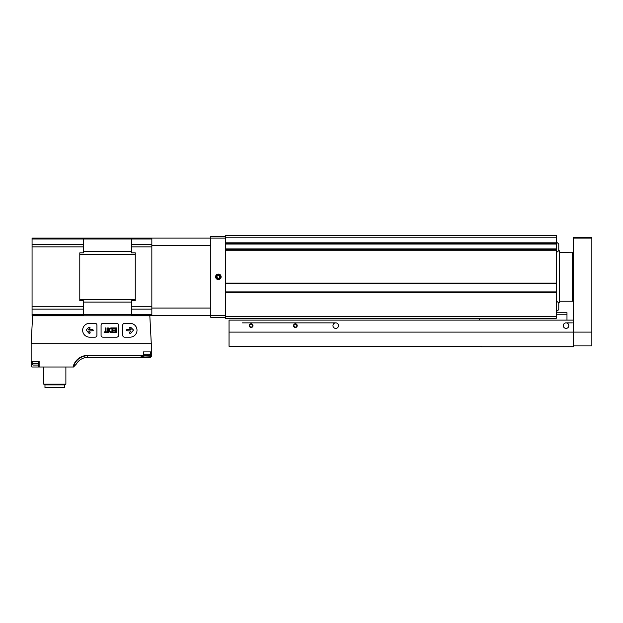 <?xml version="1.0" encoding="UTF-8"?>
<svg xmlns="http://www.w3.org/2000/svg" width="623" height="623" viewBox="0 0 623 623"><rect width="100%" height="100%" fill="white"/><g stroke="black" fill="none" stroke-linecap="round" stroke-linejoin="round"><path stroke-width="0.93" d="M556.284 316.429L556.284 292.117L225.542 292.117L556.284 292.132L556.284 249.839L225.542 249.839L556.284 249.854L556.284 235.354L225.542 235.354L225.542 318.275L556.284 318.275L556.284 316.429L225.542 316.429M556.284 311.407A5.529 5.529 0 0 0 558.776 309.39L558.776 303.206A5.529 5.529 0 0 0 556.284 301.182M556.284 252.447A5.529 5.529 0 0 0 558.776 250.423L558.776 244.239A5.529 5.529 0 0 0 556.284 242.215M558.691 303.082L559.423 302.817L559.423 250.804L558.691 250.539M556.284 312.746L566.977 312.746L566.977 320.113M556.284 314.218L566.977 314.218M479.266 318.275L479.266 320.113M229.046 332.09L573.425 332.09L573.425 320.113L229.046 320.113L229.046 346.279L481.291 346.279L481.291 346.832L573.425 346.832L573.425 332.09L573.425 345.913L591.85 345.913L591.85 332.09L573.425 332.09L573.425 237.199L591.85 237.199L591.85 332.09M293.534 325.642A1.846 1.846 0 0 0 296.299 327.239A1.846 1.846 0 0 0 296.299 324.046A1.846 1.846 0 0 0 293.534 325.642M249.309 325.642A1.846 1.846 0 0 0 252.074 327.239A1.846 1.846 0 0 0 252.074 324.046A1.846 1.846 0 0 0 249.309 325.642M332.962 325.642A2.765 2.765 0 0 0 337.113 328.033A2.765 2.765 0 0 0 337.113 323.251A2.765 2.765 0 0 0 332.962 325.642M563.293 325.642A2.765 2.765 0 0 0 567.436 328.033A2.765 2.765 0 0 0 567.436 323.251A2.765 2.765 0 0 0 563.293 325.642M249.714 325.642A1.441 1.441 0 0 1 251.155 324.201A1.441 1.441 0 0 1 252.595 325.642A1.441 1.441 0 0 1 251.155 327.083A1.441 1.441 0 0 1 249.714 325.642M293.931 325.642A1.441 1.441 0 0 1 295.38 324.201A1.441 1.441 0 0 1 296.821 325.642A1.441 1.441 0 0 1 295.38 327.083A1.441 1.441 0 0 1 293.931 325.642M242.495 322.878L335.727 322.878M566.977 322.878L572.319 322.878M572.506 252.401L572.506 301.228L572.872 252.767L559.423 252.401M215.597 276.814A2.765 2.765 0 0 1 219.74 274.416A2.765 2.765 0 0 1 219.74 279.205A2.765 2.765 0 0 1 215.597 276.814M225.542 236.273L210.8 236.273L210.8 317.348L225.542 317.348M210.8 308.081L151.841 308.081L151.841 315.511L225.542 315.511M210.8 245.54L151.841 245.54L151.841 308.081M225.542 238.118L151.841 238.118L151.841 245.54M218.354 278.411A1.596 1.596 0 0 1 216.975 277.609L218.354 278.411L219.74 277.609A1.596 1.596 0 0 1 218.354 278.411L216.975 277.609A1.596 1.596 0 0 1 216.975 276.012L216.975 277.609L216.975 276.012A1.596 1.596 0 0 1 218.354 275.218L216.975 276.012L218.354 275.218A1.596 1.596 0 0 1 219.74 277.609L219.74 276.012L218.354 275.218L219.74 276.012L219.74 277.609L218.354 278.411M216.158 276.814A2.196 2.196 0 0 1 219.46 274.907A2.196 2.196 0 0 1 219.46 278.715A2.196 2.196 0 0 1 216.158 276.814M216.975 276.814A1.378 1.378 0 0 1 219.047 275.615A1.378 1.378 0 0 1 219.047 278.014A1.378 1.378 0 0 1 216.975 276.814M151.288 351.902L143.306 351.902L143.306 355.398L143.672 355.756L143.679 351.902L150.602 351.902L150.602 356.808L151.288 356.504L151.288 343.701L149.824 315.783L32.614 315.783L31.15 343.701L31.15 366.09L31.15 361.48L39.132 361.48L39.132 367.009L73.545 367.009L76.427 363.957L73.545 367.009M151.288 343.701L31.15 343.701M32.069 367.009L38.758 367.009L38.758 361.48L32.162 361.48L32.162 363.785L38.758 363.785M31.835 366.978L31.15 366.09L31.835 366.978L31.835 361.48M151.233 356.808L150.369 357.423L151.288 356.504M150.369 357.423L87.718 357.423L150.369 357.423M150.602 356.808L144.809 357.026L141.063 356.488L143.5 355.826M79.791 238.118L135.253 238.118M83.482 252.86L79.791 252.86L79.791 300.761L83.482 300.761L83.482 315.511L32.069 315.511L32.069 238.118L83.482 238.118L83.482 252.86M151.841 238.118L131.57 238.118L131.57 252.86L135.253 252.86L135.253 300.761L131.57 300.761L131.57 315.511L151.841 315.511M131.57 246.872L151.841 246.872L151.841 306.75L131.57 306.75M32.069 239.006L151.841 239.006L151.841 244.481L131.57 244.481M131.57 309.148L151.841 309.148L151.841 314.623L32.069 314.623M43.774 367.009L43.774 384.189L44.973 384.882L43.774 384.189L65.882 384.189L64.683 384.882L44.973 384.882L44.973 387.646L64.683 387.646L64.683 384.882L65.882 384.189L65.882 367.009M76.427 363.957A13.028 13.028 0 0 1 87.718 357.423A13.028 13.028 0 0 0 76.427 363.957M144.006 355.585L148.43 355.585L143.243 355.476M32.162 363.785L33.245 365.055L39.194 365.055M124.569 337.16L130.098 337.16A6.908 6.908 0 0 0 137.005 330.245A6.908 6.908 0 0 0 130.098 323.337L124.569 323.337A1.846 1.846 0 0 0 122.723 325.183L122.723 335.314A1.846 1.846 0 0 0 124.569 337.16M130.939 333.157L133.524 330.058L130.939 327.48L129.755 327.371L129.498 328.002L131.079 329.583L126.781 329.583L126.414 330.688L131.079 331.054L129.498 332.635L129.755 333.266L130.939 333.157M116.735 337.16A1.846 1.846 0 0 0 118.58 335.314L118.58 325.183A1.846 1.846 0 0 0 116.735 323.337L102.92 323.337A1.846 1.846 0 0 0 101.074 325.183L101.074 335.314A1.846 1.846 0 0 0 102.92 337.16L116.735 337.16M111.026 332.55L112.592 332.55L112.592 327.947L111.026 327.947A2.313 2.313 0 0 0 111.026 332.55M113.145 332.55L116.462 332.55L116.462 327.947L113.145 327.947L113.145 328.547L115.862 328.547L115.862 330.019L113.425 330.019L113.425 330.618L115.862 330.618L115.862 331.95L113.145 331.95L113.145 332.55M107.249 332.55L107.249 331.903L106.003 331.903L106.003 327.947L105.357 327.947L105.357 331.903L104.119 331.903L104.119 332.55L107.249 332.55M108.309 332.55L108.309 327.947L107.662 327.947L107.662 332.55L108.309 332.55M96.931 335.314L96.931 325.183A1.846 1.846 0 0 0 95.085 323.337L89.556 323.337A6.908 6.908 0 0 0 82.649 330.245A6.908 6.908 0 0 0 89.556 337.16L95.085 337.16A1.846 1.846 0 0 0 96.931 335.314M93.248 330.688L92.874 329.583L88.575 329.583L90.156 328.002L89.899 327.371L88.715 327.48L86.138 330.058L88.972 333.266L89.899 333.266L90.156 332.635L88.575 331.054L93.248 330.688M111.945 331.903L111.945 328.594L111.026 328.594A1.667 1.667 0 0 0 111.026 331.903L111.945 331.903M556.284 237.199L225.542 237.199M556.284 242.799L225.542 242.799M556.284 243.157L225.542 243.157L556.284 243.165M556.284 244.06L225.542 244.06M556.284 248.943L225.542 248.943M556.284 250.205L225.542 250.205M556.284 283.068L225.542 283.068M556.284 283.605L225.542 283.605L556.284 283.621M556.284 283.862L225.542 283.862M556.284 291.876L225.542 291.876M556.284 292.67L225.542 292.67M591.85 238.118L573.425 238.118M73.062 367.009A15.061 15.061 0 0 1 87.718 355.398L87.718 357.423M143.306 355.398L87.718 355.398M143.672 355.756L87.718 355.756A14.695 14.695 0 0 0 73.428 367.009M135.253 254.316L79.791 254.316M131.57 251.513L83.482 251.513M131.57 302.108L83.482 302.108M135.253 299.313L79.791 299.313M83.482 246.872L32.069 246.872M83.482 306.75L32.069 306.75M83.482 244.481L32.069 244.481M83.482 309.148L32.069 309.148M143.679 355.476L149.193 355.476L150.275 354.199L150.275 351.902M143.679 354.199L150.275 354.199M33.245 365.055L38.758 365.055M573.425 256.544L572.872 256.544M573.425 297.085L572.872 297.085M572.506 301.228L559.423 301.228M148.43 355.585L149.193 355.476"/></g></svg>
